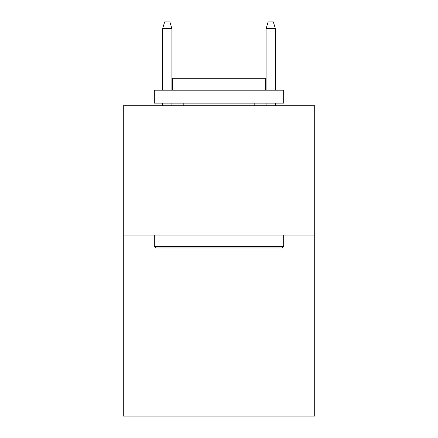<?xml version="1.0" encoding="UTF-8"?>
<svg xmlns="http://www.w3.org/2000/svg" width="438" height="438" viewBox="0 0 438 438"><rect width="100%" height="100%" fill="white"/><g stroke="black" fill="none" stroke-linecap="round" stroke-linejoin="round"><path stroke-width="0.66" d="M314.703 235.036L314.703 416.1L123.297 416.1L123.297 105.706L314.703 105.706L314.703 235.036L123.297 235.036M155.884 247.968L154.335 246.419L283.665 246.419L282.116 247.968L155.884 247.968M283.665 90.184L283.665 103.122L154.335 103.122L154.335 90.184L283.665 90.184M172.441 90.184L172.441 78.287L265.559 78.287L265.559 90.184M283.665 235.036L283.665 246.419M154.335 235.036L154.335 246.419M254.177 103.122L254.177 105.706M183.823 103.122L183.823 105.706M171.926 90.184L171.926 28.623L162.613 28.623L162.613 90.184M162.613 103.122L162.613 105.706M171.926 103.122L171.926 105.706M162.613 28.623L164.683 21.9L169.856 21.9L171.926 28.623M266.074 28.623L268.144 21.9L273.317 21.9L275.387 28.623L266.074 28.623L266.074 90.184M266.074 103.122L266.074 105.706M275.387 28.623L275.387 90.184M275.387 103.122L275.387 105.706"/></g></svg>
